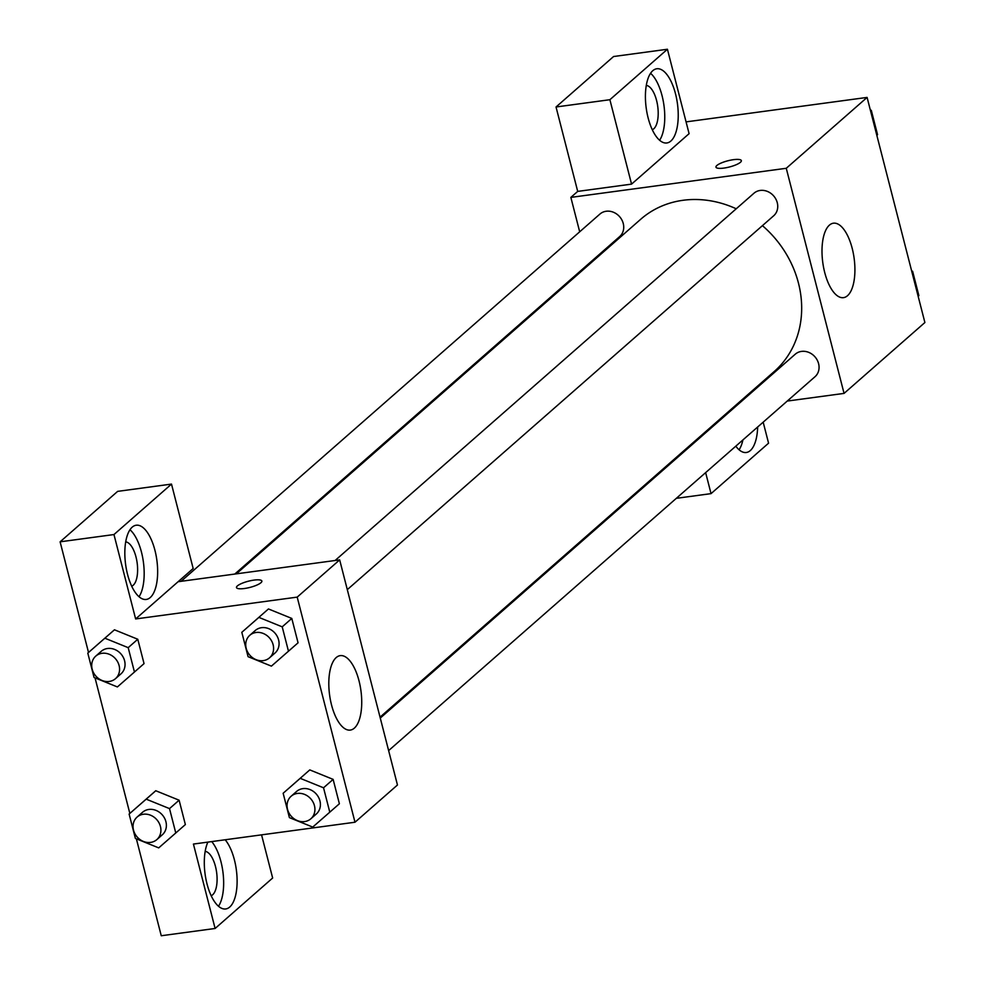 <?xml version="1.0" encoding="UTF-8"?>
<svg xmlns="http://www.w3.org/2000/svg" width="985" height="985" viewBox="0 0 985 985"><rect width="100%" height="100%" fill="white"/><g stroke="black" fill="none" stroke-linecap="round" stroke-linejoin="round"><path stroke-width="1.48" d="M686.077 121.881L867.096 97.416L924.89 322.526L844.059 393.397L787.237 401.067M733.529 408.332L732.003 408.541M757.662 427.01A37.442 15.76 -97.7 0 1 746.31 452.497A37.442 15.76 -97.7 0 1 735.807 446.18M725.416 415.448A37.442 15.76 -97.7 0 1 725.305 414.414M763.178 422.171L768.571 443.176L711.035 493.633L705.642 472.628M697.282 440.11L697.048 439.187M739.082 449.788A37.442 15.76 82.3 0 0 742.912 439.938M651.799 479.99L651.565 479.067M711.035 493.633L676.326 498.324M852.197 248.368A37.565 15.822 -97.7 0 1 843.48 297.655A37.565 15.822 -97.7 0 1 822.783 262.539A37.565 15.822 -97.7 0 1 833.421 223.201A37.565 15.822 -97.7 0 1 852.197 248.368M579.685 231.795L570.857 197.394L786.264 168.287L867.096 97.416M786.264 168.287L844.059 393.397M741.36 160.629A13.101 3.201 -14.4 0 0 730.698 160.149A13.101 3.201 -14.4 0 0 716.883 165.48A13.101 3.201 165.6 0 1 730.71 160.136A13.101 3.201 165.6 0 1 741.348 160.629A13.101 3.201 165.6 0 1 729.454 166.982A13.101 3.201 165.6 0 1 715.96 167.142A13.101 3.201 165.6 0 1 716.883 165.468A13.101 3.201 -14.4 0 0 715.972 167.142M631.557 184.121L689.094 133.665L667.424 49.25L609.887 99.707L631.557 184.121L577.702 191.398L570.857 197.394M675.525 93.858A37.442 15.76 -97.7 0 1 666.833 142.973A37.442 15.76 -97.7 0 1 646.197 107.981A37.442 15.76 -97.7 0 1 656.81 68.765A37.442 15.76 -97.7 0 1 675.525 93.858M659.618 140.264A37.442 15.76 82.3 0 0 662.055 95.68A37.442 15.76 82.3 0 0 650.568 73.296M646.295 85.412A22.47 9.456 -97.7 0 1 657.438 104.508A22.47 9.456 -97.7 0 1 653.781 128.789A22.47 9.456 -97.7 0 1 652.279 129.725M609.887 99.707L556.033 106.983L577.702 191.398M667.424 49.25L613.569 56.527L556.033 106.983M588.279 265.236L588.045 264.312M347.299 589.646L773.681 215.777A14.972 13.088 -131.2 0 0 773.644 195.892A14.972 13.088 -131.2 0 0 753.931 193.257L335.097 560.502M234.787 574.058L619.663 236.585A14.972 13.088 -131.2 0 0 621.855 219.914A14.972 13.088 -131.2 0 0 606.181 211.258A14.972 13.088 -131.2 0 0 599.914 214.065L181.08 581.31M388.632 750.595L815.001 376.726A14.972 13.088 -131.2 0 0 817.193 360.054A14.972 13.088 -131.2 0 0 801.519 351.399A14.972 13.088 -131.2 0 0 795.252 354.206L380.272 718.065M380.038 717.154L774.21 371.53A101.246 88.453 -131.2 0 0 762.427 225.651M736.226 208.783A101.246 88.453 -131.2 0 0 683.036 200.287A101.246 88.453 -131.2 0 0 640.706 219.273L236.314 573.849M178.1 581.716L193.171 568.505L171.501 484.091L113.965 534.547L135.635 618.949L178.1 581.716L339.665 559.886L397.46 784.996L354.994 822.229L193.429 844.059L215.112 928.473L161.257 935.75L136.373 838.826M171.501 484.091L117.646 491.367L60.11 541.824L88.527 652.489M95.04 677.877L129.848 813.438M205.188 851.385A22.47 9.456 -97.7 0 1 216.331 870.481A22.47 9.456 -97.7 0 1 212.661 894.774A22.47 9.456 -97.7 0 1 211.172 895.697M218.498 906.249A37.442 15.76 82.3 0 0 220.948 861.653A37.442 15.76 82.3 0 0 211.713 841.584M225.171 839.774A37.442 15.76 -97.7 0 1 234.405 859.843A37.442 15.76 -97.7 0 1 225.725 908.958A37.442 15.76 -97.7 0 1 207.195 884.592A37.442 15.76 -97.7 0 1 207.884 842.101M125.711 541.873A22.47 9.456 -97.7 0 1 137.149 562.891A22.47 9.456 -97.7 0 1 131.694 586.186M139.033 596.725A37.442 15.76 82.3 0 0 141.471 552.142A37.442 15.76 82.3 0 0 129.983 529.758M154.94 550.319A37.442 15.76 -97.7 0 1 146.248 599.446A37.442 15.76 -97.7 0 1 125.612 564.442A37.442 15.76 -97.7 0 1 136.225 525.227A37.442 15.76 -97.7 0 1 154.94 550.319M113.965 534.547L60.11 541.824M261.554 834.849L272.648 878.017L215.112 928.473M169.518 808.611L175.773 832.978L158.708 847.888L135.388 838.432L129.121 814.066L146.199 799.155L169.518 808.611L179.11 800.202L185.365 824.568L179.11 800.202L155.778 790.746L138.713 805.656L155.765 790.721M174.407 834.172L168.324 839.503M283.151 793.257L309.782 769.901L333.127 779.381L339.382 803.76L333.127 779.381L323.536 787.791L329.79 812.169L312.725 827.08L289.405 817.624L283.151 793.257L300.216 778.335L323.536 787.791M328.424 813.351L322.341 818.695M241.817 632.308L268.449 608.952L291.794 618.432L298.061 642.811L291.794 618.432L282.215 626.842L288.47 651.208L271.404 666.131L248.072 656.675L241.817 632.308L258.883 617.386L282.215 626.842M287.103 652.402L281.008 657.746M128.198 647.662L137.777 639.253L144.044 663.619L137.777 639.253L114.457 629.797L97.392 644.707L114.457 629.797L104.866 638.206L128.198 647.662L134.452 672.029L117.387 686.939L94.055 677.483L87.8 653.117L104.866 638.206M133.086 673.223L126.991 678.554M135.635 618.949L297.199 597.119L354.994 822.229M354.329 728.149A37.565 15.822 -97.7 0 1 350.303 730.082A37.565 15.822 -97.7 0 1 329.593 694.979A37.565 15.822 -97.7 0 1 340.244 655.628A37.565 15.822 -97.7 0 1 360.116 685.708A37.565 15.822 -97.7 0 1 354.329 728.149M297.199 597.119L339.665 559.886M261.875 581.052A13.101 3.201 -14.4 0 0 251.212 580.571A13.101 3.201 -14.4 0 0 237.397 585.915A13.101 3.201 165.6 0 1 251.224 580.559A13.101 3.201 165.6 0 1 261.875 581.052A13.101 3.201 165.6 0 1 249.968 587.405A13.101 3.201 165.6 0 1 236.486 587.565A13.101 3.201 165.6 0 1 237.397 585.903A13.101 3.201 -14.4 0 0 236.486 587.577M269.533 657.82L275.012 653.018A14.972 13.088 -131.2 0 0 277.204 636.347A14.972 13.088 -131.2 0 0 261.53 627.691A14.972 13.088 -131.2 0 0 255.263 630.499L249.784 635.3A14.972 13.088 -131.2 0 0 249.821 655.185A14.972 13.088 -131.2 0 0 269.533 657.82A14.972 13.088 -131.2 0 0 271.725 641.161A14.972 13.088 -131.2 0 0 256.051 632.493A14.972 13.088 -131.2 0 0 249.784 635.3M251.409 623.899L258.883 617.386M288.47 651.208L298.061 642.811M310.866 818.769L316.345 813.967A14.972 13.088 -131.2 0 0 318.537 797.296A14.972 13.088 -131.2 0 0 302.851 788.64A14.972 13.088 -131.2 0 0 296.596 791.447L291.117 796.249A14.972 13.088 -131.2 0 0 291.154 816.134A14.972 13.088 -131.2 0 0 310.866 818.769A14.972 13.088 -131.2 0 0 313.058 802.11A14.972 13.088 -131.2 0 0 297.372 793.442A14.972 13.088 -131.2 0 0 291.117 796.249M292.73 784.848L300.216 778.335M329.79 812.169L339.382 803.76M115.516 678.64L120.995 673.826A14.972 13.088 -131.2 0 0 123.187 657.167A14.972 13.088 -131.2 0 0 107.513 648.499A14.972 13.088 -131.2 0 0 101.246 651.307L95.767 656.108A14.972 13.088 -131.2 0 0 95.804 676.005A14.972 13.088 -131.2 0 0 115.516 678.64A14.972 13.088 -131.2 0 0 117.707 661.969A14.972 13.088 -131.2 0 0 102.034 653.301A14.972 13.088 -131.2 0 0 95.767 656.108M87.8 653.117L97.392 644.707M134.452 672.029L144.044 663.619M156.849 839.589L162.328 834.775A14.972 13.088 -131.2 0 0 164.52 818.116A14.972 13.088 -131.2 0 0 148.833 809.448A14.972 13.088 -131.2 0 0 142.579 812.256L137.1 817.058A14.972 13.088 -131.2 0 0 137.137 836.954A14.972 13.088 -131.2 0 0 156.849 839.589A14.972 13.088 -131.2 0 0 159.041 822.918A14.972 13.088 -131.2 0 0 143.354 814.25A14.972 13.088 -131.2 0 0 137.1 817.058M129.121 814.066L138.713 805.656M146.199 799.155L155.778 790.746M175.773 832.978L185.365 824.568M870.309 109.926L871.294 110.32L877.549 134.686L876.822 135.327M870.568 110.96L871.294 110.32M911.63 270.875L912.615 271.269L918.87 295.635L918.155 296.276M911.888 271.909L912.615 271.269"/></g></svg>
